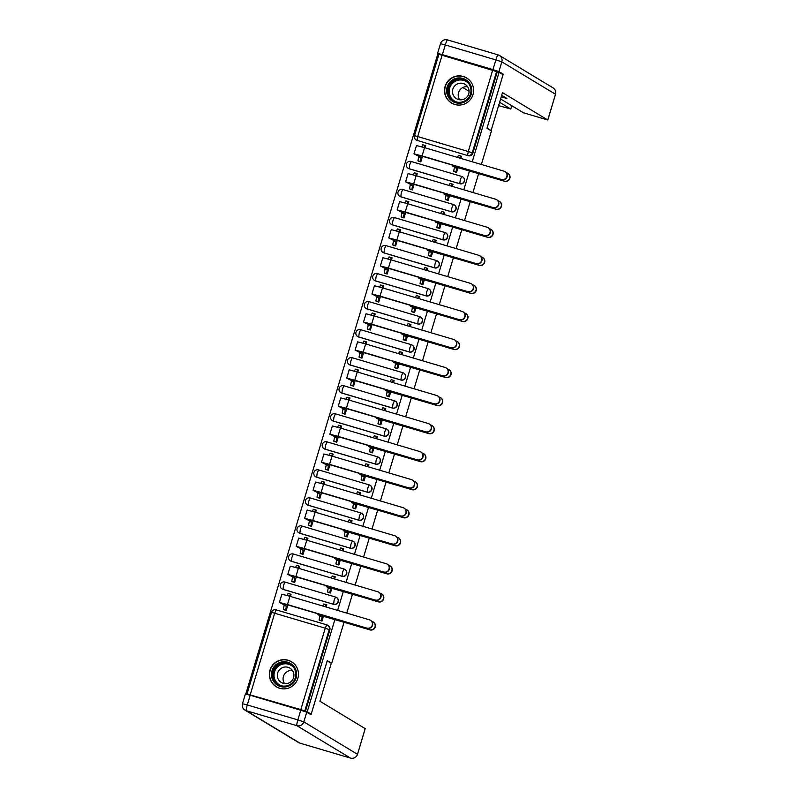 <?xml version="1.0" encoding="UTF-8"?>
<svg xmlns="http://www.w3.org/2000/svg" width="798" height="798" viewBox="0 0 798 798"><rect width="100%" height="100%" fill="white"/><g stroke="black" fill="none" stroke-linecap="round" stroke-linejoin="round"><path stroke-width="1.2" d="M409.214 168.797L459.798 183.759A3.751 3.731 -58.9 0 0 462.82 176.957L462.601 176.827A3.751 3.731 121.1 0 1 459.578 183.63L408.995 168.667A3.751 3.731 121.1 0 1 408.137 168.278L408.357 168.418A3.751 3.731 -58.9 0 0 409.214 168.797L409.673 164.827L411.14 161.465A3.751 3.751 0 0 0 408.137 168.278M451.389 211.799A3.751 3.731 -58.9 0 0 454.401 204.996L454.182 204.867A3.751 3.731 121.1 0 1 451.169 211.669L400.586 196.707A3.751 3.731 121.1 0 1 399.718 196.318L399.938 196.458A3.751 3.731 -58.9 0 0 400.805 196.837L401.264 192.867L402.731 189.505L453.294 204.478A3.751 3.731 121.1 0 1 454.182 204.867A3.751 3.751 0 0 0 453.314 204.478L451.848 207.839L451.389 211.799L400.805 196.837M442.97 239.839A3.751 3.731 -58.9 0 0 445.992 233.036L445.773 232.906A3.751 3.731 121.1 0 1 442.75 239.709L392.177 224.747A3.751 3.731 121.1 0 1 391.309 224.358L391.529 224.497A3.751 3.731 -58.9 0 0 392.397 224.876L392.855 220.906L394.322 217.545L444.885 232.517L443.429 235.879L442.97 239.839L392.397 224.876M383.978 252.916L434.561 267.879A3.751 3.731 -58.9 0 0 437.583 261.076L437.364 260.946A3.751 3.731 121.1 0 1 434.341 267.749L383.758 252.786A3.751 3.731 121.1 0 1 382.9 252.397L383.12 252.537A3.751 3.731 -58.9 0 0 383.978 252.916L384.437 248.946L385.903 245.584A3.751 3.751 0 0 0 382.9 252.397M426.152 295.918A3.751 3.731 -58.9 0 0 429.164 289.115L428.945 288.986A3.751 3.731 121.1 0 1 425.933 295.789L375.349 280.826A3.751 3.731 121.1 0 1 374.481 280.437L374.701 280.577A3.751 3.731 -58.9 0 0 375.569 280.956L376.028 276.986L377.494 273.624L428.057 288.597A3.751 3.731 121.1 0 1 428.945 288.986A3.751 3.751 0 0 0 428.077 288.597L426.611 291.958L426.152 295.918L375.569 280.956M367.16 308.996L417.733 323.958A3.751 3.731 -58.9 0 0 420.755 317.155L420.536 317.025A3.751 3.731 121.1 0 1 417.514 323.828L366.94 308.866A3.751 3.731 121.1 0 1 366.073 308.477L366.292 308.617A3.751 3.731 -58.9 0 0 367.16 308.996L367.619 305.026L369.085 301.664A3.751 3.751 0 0 0 366.073 308.477M358.741 337.035L409.324 351.998A3.751 3.731 -58.9 0 0 412.347 345.195L412.127 345.065A3.751 3.731 121.1 0 1 409.105 351.868L358.521 336.906A3.751 3.731 121.1 0 1 357.664 336.517L357.883 336.656A3.751 3.731 -58.9 0 0 358.741 337.035L359.2 333.065L360.666 329.704A3.751 3.751 0 0 0 357.664 336.517M400.915 380.038A3.751 3.731 -58.9 0 0 403.928 373.235L403.708 373.105A3.751 3.731 121.1 0 1 400.696 379.908L350.113 364.945A3.751 3.731 121.1 0 1 349.245 364.556L349.464 364.696A3.751 3.731 -58.9 0 0 350.332 365.075L350.791 361.105L352.257 357.743L402.82 372.716A3.751 3.731 121.1 0 1 403.708 373.105A3.751 3.751 0 0 0 402.84 372.716L401.374 376.077L400.915 380.038L350.332 365.075M392.496 408.077A3.751 3.731 -58.9 0 0 395.519 401.274L395.299 401.145A3.751 3.731 121.1 0 1 392.277 407.948L341.704 392.985A3.751 3.731 121.1 0 1 340.836 392.596L341.055 392.736A3.751 3.731 -58.9 0 0 341.923 393.115L342.382 389.145L343.848 385.783L394.411 400.756L392.955 404.117L392.496 408.077L341.923 393.115M333.504 421.154L384.087 436.117A3.751 3.731 -58.9 0 0 387.11 429.314L386.89 429.184A3.751 3.731 121.1 0 1 383.868 435.987L333.285 421.025A3.751 3.731 121.1 0 1 332.427 420.636L332.646 420.775A3.751 3.731 -58.9 0 0 333.504 421.154L333.963 417.184L335.429 413.823A3.751 3.751 0 0 0 332.427 420.636M325.095 449.194L375.678 464.157A3.751 3.731 -58.9 0 0 378.691 457.354L378.471 457.224A3.751 3.731 121.1 0 1 375.459 464.027L324.876 449.065A3.751 3.731 121.1 0 1 324.008 448.676L324.227 448.815A3.751 3.731 -58.9 0 0 325.095 449.194L325.554 445.224L327.02 441.863A3.751 3.751 0 0 0 324.008 448.676M367.26 492.196A3.751 3.731 -58.9 0 0 370.282 485.393L370.063 485.264A3.751 3.731 121.1 0 1 367.04 492.067L316.467 477.104A3.751 3.731 121.1 0 1 315.599 476.715L315.818 476.855A3.751 3.731 -58.9 0 0 316.686 477.234L317.145 473.264L318.611 469.902L369.175 484.875L367.718 488.236L367.26 492.196L316.686 477.234M308.267 505.274L358.851 520.236A3.751 3.731 -58.9 0 0 361.873 513.433L361.654 513.304A3.751 3.731 121.1 0 1 358.631 520.106L308.048 505.144A3.751 3.731 121.1 0 1 307.19 504.755L307.41 504.895A3.751 3.731 -58.9 0 0 308.267 505.274L308.726 501.304L310.193 497.942A3.751 3.751 0 0 0 307.19 504.755M350.442 548.276A3.751 3.731 -58.9 0 0 353.454 541.473L353.235 541.343A3.751 3.731 121.1 0 1 350.222 548.146L299.639 533.184A3.751 3.731 121.1 0 1 298.771 532.795L298.991 532.934A3.751 3.731 -58.9 0 0 299.858 533.313L300.317 529.343L301.784 525.982L352.347 540.954A3.751 3.731 121.1 0 1 353.235 541.343A3.751 3.751 0 0 0 352.367 540.954L350.901 544.316L350.442 548.276L299.858 533.313M342.023 576.316A3.751 3.731 -58.9 0 0 345.045 569.513L344.826 569.383A3.751 3.731 121.1 0 1 341.803 576.186L291.23 561.223A3.751 3.731 121.1 0 1 290.362 560.834L290.582 560.974A3.751 3.731 -58.9 0 0 291.45 561.353L291.908 557.383L293.375 554.021L343.938 568.994A3.751 3.731 121.1 0 1 344.826 569.383A3.751 3.751 0 0 0 343.948 568.994L342.482 572.356L342.023 576.316L291.45 561.353M283.031 589.393L333.614 604.355A3.751 3.731 -58.9 0 0 336.636 597.552L336.417 597.423A3.751 3.731 121.1 0 1 333.394 604.226L282.811 589.263A3.751 3.731 121.1 0 1 281.953 588.874L282.173 589.014A3.751 3.731 -58.9 0 0 283.031 589.393L283.49 585.423L284.956 582.061A3.751 3.751 0 0 0 281.953 588.874M269.963 670.14A14.643 14.534 -58.9 0 0 276.327 686.799A14.643 14.534 -58.9 0 0 297.844 678.39A14.643 14.534 -58.9 0 0 291.479 661.732A14.643 14.534 -58.9 0 0 269.963 670.14M445.114 86.344A14.643 14.534 -58.9 0 0 451.478 103.002A14.643 14.534 -58.9 0 0 472.995 94.593A14.643 14.534 -58.9 0 0 466.621 77.935A14.643 14.534 -58.9 0 0 445.114 86.344M438.87 54.473L437.773 54.154L245.914 693.671L300.836 709.612L325.265 628.186L274.682 613.223L250.253 694.649M247.021 694.35L245.914 693.671M438.94 54.304L497.294 71.76L472.865 153.186A3.751 3.731 121.1 0 1 468.207 155.72L417.015 140.388A3.751 3.731 121.1 0 1 414.511 135.73L414.511 135.73A3.751 3.751 0 0 0 416.147 139.999L416.765 140.378A3.751 3.731 -58.9 0 0 417.633 140.757M481.364 164.468L491.428 130.942L486.98 128.259L503.049 74.693L499.079 72.289L472.236 161.765M344.028 622.231L331.699 663.338L327.25 660.654L311.18 714.21L307.21 711.816L334.901 619.527M337.634 610.4L343.31 591.488M346.053 582.36L351.728 563.448M354.462 554.321L360.137 535.408M362.871 526.281L368.546 507.368M371.289 498.241L376.965 479.329M379.698 470.202L385.374 451.289M388.107 442.162L393.783 423.249M396.526 414.122L402.202 395.209M404.935 386.082L410.611 367.17M413.344 358.043L419.02 339.13M421.763 330.003L427.439 311.09M430.172 301.963L435.848 283.051M438.581 273.923L444.257 255.011M447 245.884L452.675 226.971M455.409 217.844L461.084 198.931M463.818 189.804L469.493 170.892M478.63 173.595L472.955 192.508M470.221 201.635L464.546 220.547M461.803 229.674L456.127 248.587M453.394 257.714L447.718 276.627M444.985 285.754L439.309 304.666M436.566 313.794L430.89 332.706M428.157 341.833L422.481 360.746M419.748 369.873L414.072 388.786M411.329 397.913L405.653 416.825M402.92 425.952L397.244 444.865M394.511 453.992L388.835 472.905M386.092 482.032L380.417 500.945M377.683 510.072L372.008 528.984M369.265 538.111L363.589 557.024M360.856 566.151L355.18 585.064M352.447 594.191L346.771 613.103M497.294 71.76L499.079 72.289M311.18 714.21L309.115 713.602M305.425 711.287L329.853 629.861L325.265 628.186L326.731 624.834L276.158 609.871A3.751 3.751 0 0 0 271.48 612.385L274.682 613.223L276.148 609.862L326.711 624.824A3.751 3.731 121.1 0 1 329.235 629.492L304.806 710.908L307.21 711.816M304.806 710.908L300.836 709.612M326.202 607.019L326.831 604.894L326.312 604.744M290.452 596.445L291.09 594.32L290.562 594.171M292.008 581.533L294.652 582.46L296.367 576.745M327.759 592.106L330.392 593.034L331.868 588.116M334.611 578.979L335.25 576.854L334.721 576.705M298.861 568.405L299.499 566.281L298.981 566.131M300.417 553.493L303.06 554.42L304.776 548.705M336.167 564.066L338.811 564.994L340.277 560.076M343.02 550.939L343.659 548.815L343.14 548.665M307.28 540.366L307.918 538.241L307.39 538.091M308.836 525.453L311.469 526.381L313.185 520.665M344.576 536.027L347.22 536.954L348.696 532.037M351.439 522.899L352.068 520.775L351.549 520.625M315.689 512.326L316.327 510.201L315.799 510.052M317.245 497.413L319.888 498.341L321.604 492.625M352.995 507.987L355.629 508.915L357.105 503.997M359.848 494.86L360.487 492.735L359.958 492.585M324.098 484.286L324.736 482.162L324.217 482.012M325.654 469.374L328.297 470.301L330.013 464.586M361.404 479.947L364.048 480.875L365.514 475.957M368.257 466.82L368.895 464.695L368.377 464.546M332.517 456.247L333.155 454.122L332.626 453.972M334.073 441.334L336.706 442.262L338.422 436.546M369.813 451.907L372.457 452.835L373.933 447.917M376.676 438.78L377.304 436.656L376.786 436.506M340.926 428.207L341.564 426.082L341.045 425.933M342.482 413.294L345.125 414.222L346.841 408.506M378.232 423.868L380.865 424.795L382.342 419.878M385.085 410.741L385.723 408.616L385.195 408.466M349.334 400.167L349.973 398.042L349.454 397.893M350.891 385.254L353.534 386.182L355.25 380.466M386.641 395.828L389.284 396.756L390.751 391.838M393.494 382.701L394.132 380.576L393.614 380.427M357.753 372.127L358.392 370.003L357.863 369.853M359.309 357.215L361.943 358.142L363.659 352.427M395.05 367.788L397.693 368.716L399.17 363.798M401.913 354.661L402.541 352.536L402.022 352.387M366.162 344.088L366.801 341.963L366.282 341.813M367.718 329.175L370.362 330.103L372.077 324.387M403.469 339.749L406.102 340.676L407.579 335.759M410.322 326.621L410.96 324.497L410.431 324.347M374.581 316.048L375.21 313.923L374.691 313.774M376.127 301.135L378.771 302.063L380.486 296.347M411.878 311.709L414.521 312.636L415.987 307.719M418.731 298.582L419.369 296.457L418.85 296.307M382.99 288.008L383.629 285.884L383.1 285.734M384.546 273.096L387.18 274.023L388.895 268.308M420.287 283.669L422.93 284.597L424.406 279.679M427.149 270.542L427.788 268.417L427.259 268.268M391.399 259.968L392.037 257.844L391.519 257.694M392.955 245.056L395.599 245.984L397.314 240.268M428.706 255.629L431.339 256.557L432.815 251.639M435.558 242.502L436.197 240.378L435.668 240.228M399.818 231.929L400.446 229.804L399.928 229.654M401.364 217.016L404.007 217.944L405.723 212.228M437.114 227.59L439.758 228.517L441.224 223.6M443.967 214.463L444.606 212.338L444.087 212.188M408.227 203.889L408.865 201.764L408.337 201.615M409.783 188.976L412.416 189.904L414.132 184.188M445.523 199.55L448.167 200.478L449.643 195.56M452.386 186.423L453.025 184.298L452.496 184.148M416.636 175.849L417.274 173.725L416.756 173.575M418.192 160.937L420.835 161.864L422.551 156.149M453.942 171.51L456.576 172.438L458.052 167.52M331.01 663.138L331.699 663.338M283.599 609.572L286.233 610.5L287.948 604.784M319.34 620.146L321.983 621.073L323.459 616.156M460.795 158.383L461.434 156.258L460.905 156.109M425.055 147.81L425.683 145.685L425.164 145.535M329.853 629.861A3.751 3.731 -58.9 0 0 328.217 625.592L327.599 625.213A3.751 3.751 0 0 0 326.731 624.834L326.741 624.834M373.145 621.901L373.404 622.061A4.319 4.289 121.1 0 1 369.933 629.891L326.232 616.964L320.237 615.388L322.173 616.575L317.953 614.739L369.674 629.732A4.319 4.289 -58.9 0 0 373.145 621.901A4.319 4.289 -58.9 0 0 372.147 621.462L371.748 621.343M322.173 616.575L321.414 620.674L319.09 619.996L319.848 615.886M319.828 620.435L319.09 619.996M322.841 606.021L323.878 603.986L326.183 604.675L325.165 606.709M326.791 605.034L323.878 603.986M321.993 621.034L321.414 620.674M366.92 628.066A4.319 4.289 -58.9 0 0 370.392 620.245A4.319 4.289 -58.9 0 0 369.404 619.807L289.953 596.296L287.47 604.565L367.18 628.226L281.734 603.148L286.422 606.001L285.664 610.101L286.253 610.45M370.392 620.245L370.651 620.395A4.319 4.289 121.1 0 1 367.18 628.226M286.422 606.001L279.4 602.45L287.47 604.565M284.078 609.862L283.34 609.413L284.098 605.313M291.051 594.46L290.452 594.101L289.415 596.136M287.09 595.468L288.128 593.413L290.442 594.101M279.4 602.45L281.884 594.181L289.953 596.296M381.554 593.862L381.813 594.021A4.319 4.289 121.1 0 1 378.342 601.852L334.641 588.924L328.646 587.348L330.581 588.535L326.362 586.7L378.082 601.692A4.319 4.289 -58.9 0 0 381.554 593.862A4.319 4.289 -58.9 0 0 380.566 593.423L380.157 593.303M330.581 588.535L329.823 592.635L327.499 591.956L328.257 587.847M328.237 592.395L327.499 591.956M331.25 577.981L332.287 575.947L334.611 576.635L333.574 578.67M335.21 576.994L332.287 575.947M330.412 592.994L329.823 592.635M389.973 565.822L390.232 565.981A4.319 4.289 121.1 0 1 386.751 573.812L343.06 560.884L337.065 559.308L339 560.495L334.781 558.66L386.491 573.652A4.319 4.289 -58.9 0 0 389.973 565.822A4.319 4.289 -58.9 0 0 388.975 565.383L388.566 565.263M339 560.495L338.232 564.595L335.908 563.917L336.676 559.807M336.646 564.356L335.908 563.917M339.669 549.942L340.696 547.907L343.01 548.595M343.619 548.954L343.02 548.595L341.993 550.63M338.821 564.954L338.232 564.595M300.776 710.21L250.193 695.248L247.28 704.953L297.863 719.916L300.776 710.21L306.731 712.165L311.021 714.749L327.2 660.834L331.29 663.298L319.908 701.223L365.165 728.624M245.425 694.021L250.193 695.248M490.431 130.343L491.119 130.543L502.501 92.618L547.777 119.979L555.488 94.274L501.832 61.855L498.92 71.561L503.209 74.154L487.029 128.079L491.119 130.543M499.598 102.274L510.78 109.027L511.767 105.715M466.71 86.643L467.758 86.952M462.81 87.541L469.074 91.321M498.6 105.615L510.78 109.027M442.381 54.643L492.964 69.616L495.877 59.91L445.294 44.937L442.381 54.643L437.583 53.386L439.07 54.294M500.595 98.962L523.468 112.787L547.777 119.979M501.224 96.857L506.91 98.533L501.673 95.371M501.144 73.536L503.209 74.154M498.92 71.561L492.964 69.616M280.417 686.499A12.668 12.578 121.1 0 1 271.998 670.799A12.668 12.578 121.1 0 1 287.699 662.23A12.668 12.578 121.1 0 1 296.128 677.931A12.668 12.578 121.1 0 1 280.417 686.499M287.529 663.188A11.731 11.641 -58.9 0 0 278.093 684.465A11.731 11.641 -58.9 0 0 294.811 679.128A11.731 11.641 -58.9 0 0 287.529 663.188M284.537 683.577A8.359 8.289 121.1 0 1 292.437 670.5M288.018 667.308A8.359 8.289 -58.9 0 0 281.295 682.46A8.359 8.289 -58.9 0 0 293.205 678.649A8.359 8.289 -58.9 0 0 288.018 667.308M296.716 667.238A14.554 14.434 -58.9 0 0 270.851 668.534A14.554 14.434 -58.9 0 0 283.639 688.883M455.568 102.693A12.668 12.578 121.1 0 1 447.149 86.992A12.668 12.578 121.1 0 1 462.85 78.433A12.668 12.578 121.1 0 1 471.279 94.134A12.668 12.578 121.1 0 1 455.568 102.693M462.68 79.391A11.731 11.641 -58.9 0 0 453.244 100.668A11.731 11.641 -58.9 0 0 469.962 95.321A11.731 11.641 -58.9 0 0 462.68 79.391M459.688 99.78A8.359 8.289 121.1 0 1 467.588 86.703M463.169 83.511A8.359 8.289 -58.9 0 0 456.446 98.653A8.359 8.289 -58.9 0 0 468.356 94.852A8.359 8.289 -58.9 0 0 463.169 83.511M471.867 83.441A14.554 14.434 -58.9 0 0 446.002 84.738A14.554 14.434 -58.9 0 0 458.79 105.077M375.329 600.026A4.319 4.289 -58.9 0 0 378.801 592.206A4.319 4.289 -58.9 0 0 377.813 591.767L298.362 568.256L295.888 576.525L375.589 600.186L290.153 575.109L294.841 577.952L294.083 582.061L294.661 582.41M378.801 592.206L379.06 592.355A4.319 4.289 121.1 0 1 375.589 600.186M294.841 577.952L287.809 574.41L295.888 576.525M292.487 581.822L291.759 581.373L292.517 577.273M299.459 566.42L298.861 566.061L297.834 568.096M295.499 567.428L296.537 565.373L298.851 566.061L296.537 565.373M287.809 574.41L290.292 566.141L298.362 568.256M383.748 571.986A4.319 4.289 -58.9 0 0 387.22 564.166A4.319 4.289 -58.9 0 0 386.222 563.727L306.781 540.216L304.297 548.485L384.008 572.146L298.562 547.069L303.25 549.912L302.492 554.021L303.07 554.371M387.22 564.166L387.479 564.316A4.319 4.289 121.1 0 1 384.008 572.146M303.25 549.912L296.228 546.371L304.297 548.485M300.906 553.782L300.168 553.333L300.926 549.233M307.868 538.381L307.28 538.022L306.242 540.056M303.918 539.388L304.956 537.333L307.26 538.022L304.956 537.333M296.228 546.371L298.701 538.101L306.781 540.216M398.382 537.782L398.641 537.942A4.319 4.289 121.1 0 1 395.17 545.772L351.469 532.845L345.474 531.269L347.409 532.456L343.19 530.62L394.91 545.613A4.319 4.289 -58.9 0 0 398.382 537.782A4.319 4.289 -58.9 0 0 397.384 537.343L396.985 537.224M347.409 532.456L346.651 536.555L344.327 535.877L345.085 531.767M345.065 536.316L344.327 535.877M348.078 521.902L349.115 519.867L351.419 520.555L350.402 522.59M352.028 520.914L349.115 519.867M347.23 536.914L346.651 536.555M406.79 509.742L407.05 509.902A4.319 4.289 121.1 0 1 403.579 517.732L359.878 504.805L353.883 503.229L355.818 504.416L351.599 502.58L403.319 517.573A4.319 4.289 -58.9 0 0 406.79 509.742A4.319 4.289 -58.9 0 0 405.803 509.304L405.394 509.184M355.818 504.416L355.06 508.516L352.736 507.837L353.494 503.728M353.474 508.276L352.736 507.837M356.487 493.862L357.524 491.827L359.848 492.516L358.811 494.551M360.447 492.875L357.524 491.827M355.649 508.875L355.06 508.516M415.209 481.703L415.469 481.862A4.319 4.289 121.1 0 1 411.987 489.693L368.297 476.765L362.302 475.189L364.237 476.376L360.018 474.541L411.728 489.533A4.319 4.289 -58.9 0 0 415.209 481.703A4.319 4.289 -58.9 0 0 414.212 481.264L413.803 481.144M364.237 476.376L363.469 480.476L361.145 479.798L361.913 475.688M361.883 480.236L361.145 479.798M364.905 465.823L365.933 463.788L368.247 464.476M368.856 464.835L368.257 464.476L367.23 466.511M364.058 480.835L363.469 480.476M392.157 543.947A4.319 4.289 -58.9 0 0 395.628 536.126A4.319 4.289 -58.9 0 0 394.641 535.687L315.19 512.176L312.706 520.446L392.416 544.106L306.971 519.029L311.659 521.872L310.901 525.982L311.489 526.331M395.628 536.126L395.888 536.276A4.319 4.289 121.1 0 1 392.416 544.106M311.659 521.872L304.637 518.331L312.706 520.446M309.315 525.742L308.577 525.293L309.335 521.194M316.287 510.341L315.689 509.982L314.651 512.017M312.327 511.348L313.365 509.294L315.679 509.982M304.637 518.331L307.12 510.062L315.19 512.176M400.566 515.907A4.319 4.289 -58.9 0 0 404.037 508.087A4.319 4.289 -58.9 0 0 403.05 507.648L323.609 484.137L321.125 492.406L400.825 516.067L315.39 490.989L320.078 493.832L319.32 497.942L319.898 498.291M404.037 508.087L404.297 508.236A4.319 4.289 121.1 0 1 400.825 516.067M320.078 493.832L313.045 490.291L321.125 492.406M317.724 497.703L316.996 497.254L317.754 493.154M324.696 482.301L324.098 481.942L323.07 483.977M320.736 483.309L321.774 481.254L324.088 481.942L321.774 481.254M313.045 490.291L315.529 482.022L323.609 484.137M408.985 487.867A4.319 4.289 -58.9 0 0 412.456 480.047A4.319 4.289 -58.9 0 0 411.459 479.608L332.018 456.097L329.534 464.366L409.244 488.027L323.798 462.95L328.487 465.793L327.729 469.902L328.307 470.251M412.456 480.047L412.716 480.197A4.319 4.289 121.1 0 1 409.244 488.027M328.487 465.793L321.464 462.251L329.534 464.366M326.143 469.663L325.404 469.214L326.163 465.114M333.115 454.262L332.517 453.902L331.479 455.937M329.155 455.269L330.192 453.214L332.497 453.902L330.192 453.214M321.464 462.251L323.938 453.982L332.018 456.097M423.618 453.663L423.878 453.823A4.319 4.289 121.1 0 1 420.406 461.653L376.706 448.725L370.711 447.149L372.646 448.336L368.427 446.501L420.147 461.493A4.319 4.289 -58.9 0 0 423.618 453.663A4.319 4.289 -58.9 0 0 422.621 453.224L422.222 453.104M372.646 448.336L371.888 452.436L369.564 451.758L370.322 447.648M370.302 452.197L369.564 451.758M373.314 437.783L374.352 435.748L376.656 436.436L375.639 438.471M377.264 436.795L374.352 435.748M372.466 452.795L371.888 452.436M417.394 459.828A4.319 4.289 -58.9 0 0 420.865 452.007A4.319 4.289 -58.9 0 0 419.878 451.568L340.427 428.057L337.953 436.326L417.653 459.987L332.207 434.91L336.896 437.753L336.138 441.863L336.726 442.212M420.865 452.007L421.125 452.157A4.319 4.289 121.1 0 1 417.653 459.987M336.896 437.753L329.873 434.212L337.953 436.326M334.552 441.623L333.813 441.174L334.581 437.075M341.524 426.222L340.926 425.863L339.888 427.898M337.564 427.229L338.601 425.174L340.916 425.863M329.873 434.212L332.357 425.942L340.427 428.057M432.027 425.623L432.287 425.783A4.319 4.289 121.1 0 1 428.815 433.613L385.115 420.686L379.12 419.11L381.055 420.297L376.836 418.461L428.556 433.454A4.319 4.289 -58.9 0 0 432.027 425.623A4.319 4.289 -58.9 0 0 431.04 425.184L430.631 425.065M381.055 420.297L380.297 424.396L377.973 423.718L378.731 419.608M378.711 424.157L377.973 423.718M381.723 409.743L382.761 407.708L385.065 408.396L384.047 410.431M385.683 408.756L382.761 407.708M380.885 424.755L380.297 424.396M425.803 431.788A4.319 4.289 -58.9 0 0 429.274 423.967A4.319 4.289 -58.9 0 0 428.287 423.529L348.846 400.017L346.362 408.287L426.062 431.947L340.626 406.87L345.315 409.713L344.556 413.823L345.135 414.172M429.274 423.967L429.533 424.117A4.319 4.289 121.1 0 1 426.062 431.947M345.315 409.713L338.282 406.172L346.362 408.287M342.96 413.583L342.232 413.135L342.99 409.035M349.933 398.182L349.334 397.823L348.307 399.858M345.973 399.19L347.01 397.135L349.325 397.823L347.01 397.135M338.282 406.172L340.766 397.903L348.846 400.017M440.446 397.584L440.705 397.743A4.319 4.289 121.1 0 1 437.224 405.574L393.534 392.646L387.539 391.07L389.474 392.257L385.254 390.421L436.965 405.414A4.319 4.289 -58.9 0 0 440.446 397.584A4.319 4.289 -58.9 0 0 439.449 397.145L439.04 397.025M389.474 392.257L388.706 396.357L386.382 395.678L387.15 391.569M387.12 396.117L386.382 395.678M390.142 381.703L391.17 379.668L393.484 380.357M394.092 380.716L393.494 380.357L392.466 382.392M389.294 396.716L388.706 396.357M434.222 403.748A4.319 4.289 -58.9 0 0 437.693 395.928A4.319 4.289 -58.9 0 0 436.696 395.489L357.255 371.978L354.771 380.247L434.481 403.908L349.035 378.831L353.723 381.673L352.965 385.783L353.544 386.132M437.693 395.928L437.952 396.077A4.319 4.289 121.1 0 1 434.481 403.908M353.723 381.673L346.701 378.132L354.771 380.247M351.379 385.544L350.641 385.095L351.399 380.995M358.352 370.142L357.753 369.783L356.716 371.818M354.392 371.15L355.429 369.095L357.733 369.783L355.429 369.095M346.701 378.132L349.175 369.863L357.255 371.978M448.855 369.544L449.114 369.703A4.319 4.289 121.1 0 1 445.643 377.534L401.943 364.606L395.948 363.03L397.883 364.217L393.663 362.382L445.384 377.374A4.319 4.289 -58.9 0 0 448.855 369.544A4.319 4.289 -58.9 0 0 447.868 369.105L447.459 368.985M397.883 364.217L397.125 368.317L394.801 367.639L395.559 363.529M395.539 368.078L394.801 367.639M398.551 353.664L399.589 351.629L401.893 352.317L400.875 354.352M402.501 352.676L399.589 351.629M397.703 368.676L397.125 368.317M442.631 375.708A4.319 4.289 -58.9 0 0 446.102 367.888A4.319 4.289 -58.9 0 0 445.114 367.449L365.664 343.938L363.19 352.207L442.89 375.868L357.444 350.791L362.132 353.634L361.374 357.743L361.963 358.093M446.102 367.888L446.361 368.038A4.319 4.289 121.1 0 1 442.89 375.868M362.132 353.634L355.11 350.093L363.19 352.207M359.788 357.504L359.05 357.055L359.818 352.955M366.761 342.103L366.162 341.744L365.125 343.778M362.801 343.11L363.838 341.055L366.152 341.744M355.11 350.093L357.594 341.823L365.664 343.938M457.264 341.504L457.523 341.664A4.319 4.289 121.1 0 1 454.052 349.494L410.352 336.566L404.357 334.99L406.292 336.177L402.072 334.342L453.793 349.334A4.319 4.289 -58.9 0 0 457.264 341.504A4.319 4.289 -58.9 0 0 456.276 341.065L455.867 340.946M406.292 336.177L405.534 340.277L403.209 339.599L403.968 335.489M403.948 340.038L403.209 339.599M406.96 325.624L407.997 323.589L410.322 324.277L409.284 326.312M410.92 324.636L407.997 323.589M406.122 340.636L405.534 340.277M465.683 313.464L465.942 313.624A4.319 4.289 121.1 0 1 462.461 321.454L418.77 308.527L412.775 306.951L414.711 308.138L410.491 306.302L462.212 321.295A4.319 4.289 -58.9 0 0 465.683 313.464A4.319 4.289 -58.9 0 0 464.685 313.025L464.276 312.906M414.711 308.138L413.943 312.237L411.618 311.559L412.386 307.449M412.357 311.998L411.618 311.559M415.379 297.584L416.406 295.549L418.721 296.238M419.329 296.597L418.731 296.238L417.703 298.272M414.531 312.597L413.943 312.237M474.092 285.425L474.351 285.584A4.319 4.289 121.1 0 1 470.88 293.415L427.179 280.487L421.184 278.911L423.12 280.098L418.9 278.263L470.621 293.255A4.319 4.289 -58.9 0 0 474.092 285.425A4.319 4.289 -58.9 0 0 473.104 284.986L472.695 284.866M423.12 280.098L422.361 284.198L420.037 283.519L420.795 279.41M420.775 283.958L420.037 283.519M423.788 269.544L424.825 267.51L427.13 268.198L426.112 270.233M427.738 268.557L424.825 267.51M422.94 284.557L422.361 284.198M482.501 257.385L482.76 257.545A4.319 4.289 121.1 0 1 479.289 265.375L435.588 252.447L429.593 250.871L431.528 252.058L427.309 250.223L479.029 265.215A4.319 4.289 -58.9 0 0 482.501 257.385A4.319 4.289 -58.9 0 0 481.513 256.946L481.104 256.826M431.528 252.058L430.77 256.158L428.446 255.48L429.204 251.37M429.184 255.919L428.446 255.48M432.197 241.505L433.234 239.47L435.558 240.158L434.521 242.193M436.157 240.517L433.234 239.47M431.359 256.517L430.77 256.158M490.92 229.345L491.179 229.505A4.319 4.289 121.1 0 1 487.708 237.335L444.007 224.408L438.012 222.832L439.947 224.019L435.728 222.183L487.448 237.176A4.319 4.289 -58.9 0 0 490.92 229.345A4.319 4.289 -58.9 0 0 489.922 228.906L489.513 228.787M439.947 224.019L439.179 228.118L436.865 227.44L437.623 223.33M437.593 227.879L436.865 227.44M440.616 213.465L441.643 211.43L443.957 212.118M444.566 212.477L443.967 212.118L442.94 214.153M439.768 228.477L439.179 228.118M499.329 201.305L499.588 201.465A4.319 4.289 121.1 0 1 496.117 209.295L452.416 196.368L446.421 194.792L448.356 195.979L444.137 194.143L495.857 209.136A4.319 4.289 -58.9 0 0 499.329 201.305A4.319 4.289 -58.9 0 0 498.341 200.867L497.932 200.747M448.356 195.979L447.598 200.079L445.274 199.4L446.032 195.291M446.012 199.839L445.274 199.4M449.025 185.425L450.062 183.39L452.366 184.079L451.349 186.114M452.975 184.438L450.062 183.39M448.177 200.438L447.598 200.079M451.04 347.669A4.319 4.289 -58.9 0 0 454.511 339.848A4.319 4.289 -58.9 0 0 453.523 339.409L374.082 315.898L371.599 324.168L451.299 347.828L365.863 322.751L370.551 325.594L369.793 329.704L370.372 330.053M454.511 339.848L454.77 339.998A4.319 4.289 121.1 0 1 451.299 347.828M370.551 325.594L363.519 322.053L371.599 324.168M368.197 329.464L367.469 329.015L368.227 324.916M375.17 314.063L374.571 313.704L373.544 315.739M371.21 315.07L372.247 313.016L374.561 313.704L372.247 313.016M363.519 322.053L366.003 313.784L374.082 315.898M459.458 319.629A4.319 4.289 -58.9 0 0 462.93 311.809A4.319 4.289 -58.9 0 0 461.932 311.37L382.491 287.859L380.008 296.128L459.718 319.789L374.272 294.711L378.96 297.554L378.202 301.664L378.781 302.013M462.93 311.809L463.189 311.958A4.319 4.289 121.1 0 1 459.718 319.789M378.96 297.554L371.938 294.013L380.008 296.128M376.616 301.425L375.878 300.976L376.636 296.876M383.589 286.023L382.99 285.664L381.953 287.699M379.629 287.031L380.666 284.976L382.97 285.664L380.666 284.976M371.938 294.013L374.412 285.744L382.491 287.859M467.867 291.589A4.319 4.289 -58.9 0 0 471.339 283.769A4.319 4.289 -58.9 0 0 470.351 283.33L390.9 259.819L388.426 268.088L468.127 291.749L382.681 266.672L387.369 269.515L386.611 273.624L387.2 273.973M471.339 283.769L471.598 283.918A4.319 4.289 121.1 0 1 468.127 291.749M387.369 269.515L380.347 265.973L388.426 268.088M385.025 273.385L384.287 272.936L385.055 268.836M391.998 257.983L391.399 257.624L390.362 259.659M388.037 258.991L389.075 256.936L391.389 257.624M380.347 265.973L382.831 257.704L390.9 259.819M476.276 263.549A4.319 4.289 -58.9 0 0 479.748 255.729A4.319 4.289 -58.9 0 0 478.76 255.29L399.319 231.779L396.835 240.048L476.536 263.709L391.1 238.632L395.788 241.475L395.03 245.584L395.609 245.934M479.748 255.729L480.007 255.879A4.319 4.289 121.1 0 1 476.536 263.709M395.788 241.475L388.756 237.934L396.835 240.048M393.434 245.345L392.706 244.896L393.464 240.797M400.406 229.944L399.808 229.585L398.781 231.619M396.446 230.951L397.484 228.896L399.798 229.585L397.484 228.896M388.756 237.934L391.239 229.664L399.319 231.779M484.695 235.51A4.319 4.289 -58.9 0 0 488.167 227.689A4.319 4.289 -58.9 0 0 487.169 227.25L407.728 203.739L405.244 212.009L484.955 235.669L399.509 210.592L404.197 213.435L403.439 217.545L404.017 217.894M488.167 227.689L488.426 227.839A4.319 4.289 121.1 0 1 484.955 235.669M404.197 213.435L397.175 209.894L405.244 212.009M401.853 217.305L401.115 216.857L401.873 212.757M408.825 201.904L408.227 201.545L407.189 203.58M404.865 202.911L405.903 200.857L408.207 201.545L405.903 200.857M397.175 209.894L399.648 201.625L407.728 203.739M493.104 207.47A4.319 4.289 -58.9 0 0 496.575 199.65A4.319 4.289 -58.9 0 0 495.588 199.211L416.137 175.7L413.663 183.969L493.364 207.63L407.928 182.552L412.616 185.395L411.848 189.505L412.436 189.854M496.575 199.65L496.835 199.799A4.319 4.289 121.1 0 1 493.364 207.63M412.616 185.395L405.584 181.854L413.663 183.969M410.262 189.266L409.524 188.817L410.292 184.717M417.234 173.864L416.636 173.505L415.598 175.54M413.274 174.872L414.312 172.817L416.626 173.505M405.584 181.854L408.067 173.585L416.137 175.7M507.737 173.266L507.997 173.425A4.319 4.289 121.1 0 1 504.526 181.256L460.825 168.328L454.83 166.752L456.765 167.939L452.546 166.104L504.266 181.096A4.319 4.289 -58.9 0 0 507.737 173.266A4.319 4.289 -58.9 0 0 506.75 172.827L506.341 172.707M456.765 167.939L456.007 172.039L453.683 171.361L454.441 167.251M454.421 171.799L453.683 171.361M457.434 157.386L458.471 155.351L460.795 156.039L459.758 158.074M461.394 156.398L458.471 155.351M456.596 172.398L456.007 172.039M501.513 179.43A4.319 4.289 -58.9 0 0 504.994 171.61A4.319 4.289 -58.9 0 0 503.997 171.171L424.556 147.66L422.072 155.929L501.772 179.59L416.337 154.513L421.025 157.356L420.267 161.465L420.845 161.814M504.994 171.61L505.254 171.76A4.319 4.289 121.1 0 1 501.772 179.59M421.025 157.356L413.992 153.815L422.072 155.929M418.671 161.226L417.943 160.777L418.701 156.677M425.643 145.825L425.045 145.465L424.017 147.5M421.683 146.832L422.731 144.777L425.035 145.465L422.731 144.777M413.992 153.815L416.476 145.545L424.556 147.66M459.798 183.759L460.256 179.799L461.723 176.438A3.751 3.731 121.1 0 1 462.601 176.827A3.751 3.751 0 0 0 461.723 176.438L411.14 161.465L461.713 176.438M434.561 267.879L435.02 263.919L436.486 260.557A3.751 3.731 121.1 0 1 437.364 260.946A3.751 3.751 0 0 0 436.486 260.557L385.903 245.584L436.476 260.557M417.733 323.958L418.192 319.998L419.658 316.636L369.085 301.664L419.678 316.636A3.751 3.731 121.1 0 1 420.536 317.025A3.751 3.751 0 0 0 419.658 316.636M409.324 351.998L409.783 348.038L411.249 344.676A3.751 3.731 121.1 0 1 412.127 345.065A3.751 3.751 0 0 0 411.249 344.676L360.666 329.704L411.229 344.676M384.087 436.117L384.546 432.157L386.013 428.795A3.751 3.731 121.1 0 1 386.89 429.184A3.751 3.751 0 0 0 386.013 428.795L335.429 413.823L385.993 428.795M375.678 464.157L376.137 460.197L377.604 456.835A3.751 3.731 121.1 0 1 378.471 457.224A3.751 3.751 0 0 0 377.604 456.835L327.02 441.863L377.604 456.835M358.851 520.236L359.309 516.276L360.776 512.915A3.751 3.731 121.1 0 1 361.654 513.304A3.751 3.751 0 0 0 360.776 512.915L310.193 497.942L360.756 512.915M333.614 604.355L334.073 600.395L335.539 597.034A3.751 3.731 121.1 0 1 336.417 597.423A3.751 3.751 0 0 0 335.539 597.034L284.956 582.061L335.519 597.034M468.207 155.72L417.015 140.388L417.693 136.548L468.266 151.51L492.695 70.094M442.122 55.122L417.693 136.548L414.491 135.71L438.92 54.284M369.205 484.875A3.751 3.731 121.1 0 1 370.063 485.264A3.751 3.751 0 0 0 369.185 484.875L369.205 484.875M394.441 400.756A3.751 3.731 121.1 0 1 395.299 401.145A3.751 3.751 0 0 0 394.421 400.756L394.441 400.756M444.915 232.517A3.751 3.731 121.1 0 1 445.773 232.906A3.751 3.751 0 0 0 444.895 232.517L444.915 232.517M343.948 568.994L293.375 554.021A3.751 3.751 0 0 0 290.362 560.834M352.367 540.954L301.784 525.982A3.751 3.751 0 0 0 298.771 532.795M369.185 484.875L318.611 469.902A3.751 3.751 0 0 0 315.599 476.715M394.421 400.756L343.848 385.783A3.751 3.751 0 0 0 340.836 392.596M402.84 372.716L352.257 357.743A3.751 3.751 0 0 0 349.245 364.556M428.077 288.597L377.494 273.624A3.751 3.751 0 0 0 374.481 280.437M444.895 232.517L394.322 217.545A3.751 3.751 0 0 0 391.309 224.358M453.314 204.478L402.731 189.505A3.751 3.751 0 0 0 399.718 196.318M472.865 153.186L472.246 152.817A3.751 3.731 121.1 0 1 467.588 155.351L468.266 151.51L472.246 152.817L496.675 71.391M247.061 693.811L271.51 612.405M322.093 616.844L319.769 616.156M325.973 616.804L326.183 616.096M284.018 605.582L286.342 606.271M283.34 609.413L285.664 610.101M330.502 588.804L328.178 588.116M334.382 588.764L334.591 588.056M338.911 560.765L336.596 560.076M342.801 560.725L343.01 560.016M306.731 712.165L303.819 721.871L357.474 754.29A5.636 5.586 -58.9 0 1 350.492 758.09L296.836 725.671L246.263 710.709L299.908 743.128L350.492 758.09A5.636 0.678 106.5 0 0 350.512 758.1L299.928 743.138A5.636 0.678 -73.5 0 1 299.928 743.138A5.636 0.678 -73.5 0 1 299.908 743.128A5.636 5.586 -58.9 0 1 298.612 742.549A5.636 5.636 0 0 0 299.928 743.138M365.215 728.614L357.504 754.319L365.185 728.584M303.819 721.871L297.863 719.916A5.636 0.678 -73.5 0 0 296.836 725.671A5.636 5.586 -58.9 0 0 303.819 721.871M242.512 703.726A5.636 5.586 -58.9 0 0 246.263 710.709A5.636 0.678 106.5 0 1 247.28 704.953L242.482 703.696A5.636 5.636 0 0 0 244.966 710.13L298.612 742.549M440.526 43.71L445.294 44.937A5.636 0.678 106.5 0 1 447.488 39.9A5.636 0.678 106.5 0 1 447.508 39.91L498.052 54.863A5.636 0.678 -73.5 0 1 498.092 54.872A5.636 5.586 -58.9 0 1 499.388 55.451L553.034 87.87A5.636 5.586 -58.9 0 1 555.488 94.274L555.468 94.314M501.832 61.855A5.636 5.586 -58.9 0 0 499.388 55.451A5.636 5.636 0 0 0 498.072 54.863A5.636 0.678 -73.5 0 0 495.877 59.91L501.832 61.855M278.622 684.774A11.731 11.641 121.1 0 1 288.567 663.816A11.731 11.641 121.1 0 1 290.741 664.714M293.255 667.028A11.352 11.262 -58.9 0 0 274.522 671.816A11.352 11.262 -58.9 0 0 281.844 685.921M453.773 100.967A11.731 11.641 121.1 0 1 463.718 80.019A11.731 11.641 121.1 0 1 465.892 80.907M468.406 83.221A11.352 11.262 -58.9 0 0 449.673 88.009A11.352 11.262 -58.9 0 0 456.985 102.114M292.437 577.543L294.761 578.231M291.759 581.373L294.083 582.061M300.846 549.503L303.17 550.191M300.168 553.333L302.492 554.021M347.329 532.725L345.005 532.037M351.21 532.685L351.419 531.977M355.738 504.685L353.414 503.997M359.619 504.645L359.838 503.937M364.157 476.645L361.833 475.957M368.038 476.606L368.247 475.897M309.255 521.463L311.579 522.151M308.577 525.293L310.901 525.982M317.674 493.423L319.998 494.112M316.996 497.254L319.32 497.942M326.083 465.384L328.407 466.072M325.404 469.214L327.729 469.902M372.566 448.606L370.242 447.917M376.447 448.566L376.656 447.858M334.492 437.344L336.816 438.032M333.813 441.174L336.138 441.863M380.975 420.566L378.651 419.878M384.855 420.526L385.075 419.818M342.911 409.304L345.235 409.992M342.232 413.135L344.556 413.823M389.394 392.526L387.07 391.838M393.274 392.486L393.484 391.778M351.32 381.264L353.644 381.953M350.641 385.095L352.965 385.783M397.803 364.486L395.479 363.798M401.683 364.447L401.893 363.738M359.728 353.225L362.053 353.913M359.05 357.055L361.374 357.743M406.212 336.447L403.888 335.759M410.092 336.407L410.312 335.699M414.631 308.407L412.307 307.719M418.511 308.367L418.721 307.659M423.04 280.367L420.716 279.679M426.92 280.327L427.13 279.619M431.449 252.328L429.125 251.639M435.329 252.288L435.548 251.579M439.868 224.288L437.543 223.6M443.748 224.248L443.957 223.54M448.276 196.248L445.952 195.56M452.157 196.208L452.366 195.5M368.147 325.185L370.471 325.873M367.469 329.015L369.793 329.704M376.556 297.145L378.88 297.834M375.878 300.976L378.202 301.664M384.965 269.106L387.289 269.794M384.287 272.936L386.611 273.624M393.384 241.066L395.708 241.754M392.706 244.896L395.03 245.584M401.793 213.026L404.117 213.714M401.115 216.857L403.439 217.545M410.202 184.986L412.526 185.675M409.524 188.817L411.848 189.505M456.685 168.208L454.361 167.52M460.566 168.169L460.785 167.46M418.621 156.947L420.945 157.635M417.943 160.777L420.267 161.465M317.893 614.689L318.183 613.732M288.128 593.413L290.452 594.101M326.312 586.65L326.601 585.692M343.02 548.595L340.696 547.907M334.721 558.61L335.01 557.652M350.512 758.1A5.636 5.636 0 0 0 357.504 754.319M245.395 693.991L242.482 703.696M553.034 87.87A5.636 5.636 0 0 1 555.518 94.304L547.807 120.009M498.072 54.863L447.488 39.9A5.636 5.636 0 0 0 440.496 43.681L437.583 53.386M510.81 109.057L511.807 105.735M291.589 661.911L292.836 662.669M276.537 686.819L277.784 687.577M466.74 78.114L467.987 78.862M451.688 103.022L452.935 103.77M343.13 530.57L343.419 529.613M351.549 502.531L351.838 501.573M368.257 464.476L365.933 463.788M359.958 474.491L360.247 473.533M313.365 509.294L315.689 509.982M368.377 446.451L368.656 445.493M338.601 425.174L340.926 425.863M376.786 418.411L377.075 417.454M393.494 380.357L391.17 379.668M385.195 390.372L385.484 389.414M393.614 362.332L393.893 361.374M363.838 341.055L366.162 341.744M402.022 334.292L402.312 333.335M418.731 296.238L416.406 295.549M410.431 306.252L410.721 305.295M418.85 278.213L419.13 277.255M427.259 250.173L427.548 249.215M443.967 212.118L441.643 211.43M435.668 222.133L435.957 221.176M444.087 194.094L444.366 193.136M389.075 256.936L391.399 257.624M414.312 172.817L416.636 173.505M452.496 166.054L452.785 165.096"/></g></svg>
